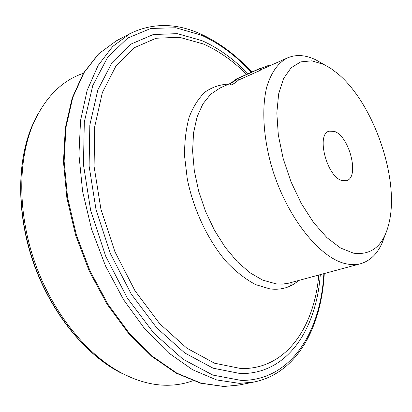 <?xml version="1.0" encoding="UTF-8"?>
<svg xmlns="http://www.w3.org/2000/svg" width="412" height="412" viewBox="0 0 412 412"><rect width="100%" height="100%" fill="white"/><g stroke="black" fill="none" stroke-linecap="round" stroke-linejoin="round"><path stroke-width="0.62" d="M83.394 73.285C61.949 80.515 45.258 97.299 33.321 123.631C17.659 160.057 17.551 213.771 35.257 263.623C53.035 313.45 87.061 355.01 122.215 373.349C137.582 381.265 152.425 385.23 166.731 385.261C176.001 385.261 184.705 383.752 192.842 380.729M230.2 83.574L236.673 78.847L260.065 68.377L260.801 69.963L259.575 70.694L238.512 80.088L233.424 84.012L231.044 85.068L230.2 83.574L232.574 82.513L233.424 84.012M323.631 64.324L315.69 59.766C305.498 54.899 296.115 54.271 287.54 57.881C278.151 62.681 271.225 72.383 266.749 87.004C261.733 107.388 263.113 135.533 271.06 164.568C285.64 216.274 320.407 259.606 347.295 264.025C352.121 264.921 356.622 264.803 360.799 263.665C372.17 260.163 380.147 250.857 384.731 235.757M323.817 64.432L311.838 60.832L300.724 61.882L291.088 67.81L283.549 78.589L278.651 93.874L276.823 112.986L278.306 134.889L283.101 158.285L290.949 181.692L301.363 203.6L313.645 222.635L326.979 237.688L340.533 247.993L353.506 253.174C372.808 255.641 384.89 244.455 389.757 219.622C398.528 175.26 372.649 102.562 337.819 73.722L330.826 68.433L323.817 64.432M342.089 180.585L346.61 180.657C359.825 177.345 349.402 136.089 334.353 131.392L328.997 131.181C315.819 134.42 327.02 177.175 342.089 180.585M249.868 72.939L239.351 77.647M269.87 65.766L269.603 65.003L270.056 65.683M269.603 65.003L260.204 68.68M260.065 68.377L258.818 69.123L259.575 70.694M258.818 69.123L237.755 78.543L238.512 80.088M237.755 78.543L232.574 82.513M290.594 285.861L291.315 282.478M38.29 113.388L32.296 125.439C16.763 161.555 16.645 214.703 34.155 264.015C51.742 313.3 85.423 354.418 120.278 372.597L132.54 378.144M238.713 385.071L223.788 386.502L200.536 383.191L176.223 373.174L151.822 356.416L128.436 333.246L107.223 304.447L89.296 271.23L75.623 235.164L66.888 198.043L63.458 161.71L65.333 127.88L72.198 97.994L83.481 73.135L98.432 54.003L116.205 40.932L98.684 53.843L83.914 72.821L72.744 97.567L65.951 127.411L64.123 161.262L67.599 197.667L76.375 234.886L90.094 271.06L108.052 304.37L129.27 333.236L152.62 356.426L176.913 373.184L201.041 383.17L224.03 386.471L238.713 385.071L254.039 382.017C297.129 373.262 321.458 326.948 324.265 273.558M116.205 40.932L130.012 33.614L112.672 46.479L98.092 65.498L87.133 90.398L80.551 120.495L78.939 154.706L82.627 191.549L91.608 229.268L105.508 265.956L123.605 299.771L144.921 329.095L168.307 352.677L192.584 369.739L216.63 379.941L239.475 383.376L254.039 382.017M251.428 72.244C235.87 55.599 219.143 43.234 201.241 35.144L175.785 27.748L150.777 28.459L127.566 38.141L107.692 57.232L92.772 85.536L84.316 122.014L83.451 164.651L90.686 210.553L105.719 256.264L127.411 298.226L153.954 333.334L183.18 359.341L212.891 375.085L241.138 380.42C290.97 380.817 320.737 331.954 323.847 273.671M248.019 73.727C233.599 58.906 218.216 47.869 201.87 40.613L177.32 33.645L153.264 34.536L131.001 44.074L112.007 62.634L97.814 89.986L89.826 125.094L89.105 166.021L96.094 210.022L110.504 253.818L131.258 294.06L156.653 327.798L184.653 352.893L213.169 368.21L240.345 373.566C287.365 374.4 316.318 329.482 320.299 274.629M246.541 74.361C232.95 60.791 218.53 50.661 203.291 43.96L179.38 37.271L155.999 38.259L134.41 47.679L116.035 65.858L102.356 92.551L94.709 126.726L94.09 166.505L100.93 209.229L114.922 251.753L135.043 290.841L159.66 323.667L186.811 348.155L214.498 363.188L240.917 368.56C285.943 369.688 314.232 327.478 318.785 275.041M228.717 84.125C220.224 84.434 212.396 87.035 205.238 91.928C198.63 98.154 193.285 106.517 189.201 117.029C185.987 128.637 184.452 141.692 184.591 156.194L187.269 178.901C193.527 210.094 208.338 241.082 226.904 262.346C236.4 272.121 246.041 279.573 255.831 284.692L269.989 288.915C281.169 290.254 290.712 287.447 298.618 280.5M230.432 83.363L219.993 88.019L210.63 94.266L202.848 104.004L197.044 117.008L193.547 132.885L192.595 151.055L194.315 170.779L198.682 191.194L205.526 211.377L214.544 230.406L225.302 247.427L237.286 261.718L249.945 272.739L262.722 280.129L276.169 283.889L282.472 284.095L288.441 283.24L360.799 263.665M33.321 123.631L32.296 125.439C16.573 161.916 16.475 214.961 33.913 264.102C51.449 313.208 85.042 354.258 120.278 372.597L122.215 373.349M130.012 33.614C152.347 22.778 175.78 22.851 200.299 33.83M260.745 69.839L287.54 57.881M251.83 72.064C236.025 55.012 218.942 42.312 200.577 33.954"/></g></svg>

